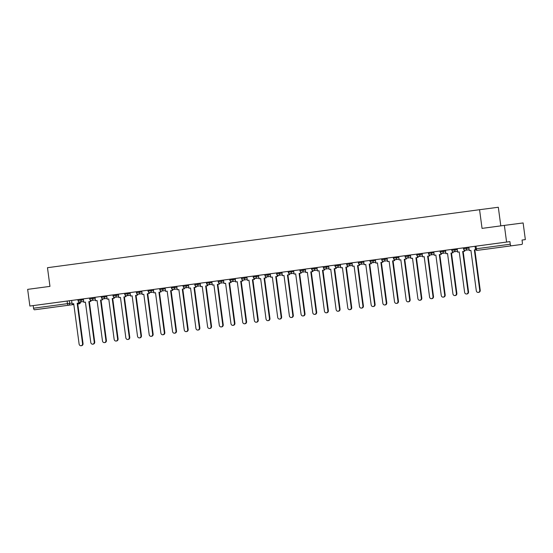 <?xml version="1.0" encoding="UTF-8"?>
<svg xmlns="http://www.w3.org/2000/svg" width="553" height="553" viewBox="0 0 553 553"><rect width="100%" height="100%" fill="white"/><g stroke="black" fill="none" stroke-linecap="round" stroke-linejoin="round"><path stroke-width="0.83" d="M89.558 298.053L71.614 300.459L72.111 303.887L73.722 303.673L79.107 344.042A1.942 1.735 -97.4 0 0 82.549 343.579L77.164 303.21L79.266 302.933L79.127 301.91M183.015 285.507L89.558 298.046L89.683 298.966L95.137 298.247M188.469 284.781L183.015 285.5L183.133 286.419L188.594 285.701M218.062 280.806L188.435 284.781L188.932 288.21L190.543 287.995L195.928 328.364A1.942 1.735 -97.4 0 0 199.37 327.901L193.985 287.532L196.08 287.249L195.949 286.233M276.472 272.961L218.062 280.8L218.179 281.719L223.64 280.993M281.926 272.235L276.472 272.954L276.59 273.88L282.051 273.154M311.519 268.26L281.892 272.235L282.389 275.664L283.993 275.449L289.385 315.818A1.942 1.735 -97.4 0 0 292.827 315.355L287.442 274.986L289.537 274.71L289.406 273.687M404.969 255.714L311.512 268.253L311.636 269.173L317.097 268.454M410.43 254.988L404.969 255.707L405.093 256.627L410.554 255.908M440.015 251.014L410.395 254.988L410.886 258.417L412.497 258.203L417.888 298.572A1.942 1.735 -97.4 0 0 421.331 298.108L415.946 257.739L418.04 257.456L417.902 256.44M506.589 242.055L29.876 306.044L27.65 289.371L49.964 286.378L47.475 267.7L479.562 209.705L482.05 228.382L504.364 225.389L506.589 242.055L509.914 241.62L440.015 251.007L440.14 251.926L445.6 251.2M507.861 246.279L498.398 247.537L507.861 246.279M54.36 307.15L44.897 308.408L54.36 307.15M522.032 240.057L525.35 239.608L522.032 240.043L522.378 242.643A1.687 0.753 82.4 0 1 521.852 244.412L487.926 248.968A1.687 1.514 82.6 0 1 487.919 248.968L487.926 248.968A1.687 1.687 0 0 0 487.926 248.968L477.301 250.35A1.687 0.753 -97.6 0 1 476.333 248.774L510.26 244.219A1.687 0.753 82.4 0 0 511.235 245.795M500.804 225.866L498.315 207.257L479.562 209.705M504.364 225.389L523.124 222.942L525.35 239.608M45.132 308.401L34.514 309.784A1.687 0.753 -97.6 0 1 33.539 308.208L33.194 305.609L71.655 300.459M33.194 305.609L29.876 306.044M509.914 241.62L510.26 244.219M479.741 290.27L480.225 290.207A1.942 1.735 82.6 0 1 478.76 292.364L478.269 292.426A1.942 1.735 -97.4 0 0 479.741 290.27L474.356 249.901L475.753 249.707L474.356 249.901M468.84 247.143L469.297 250.578L470.907 250.364L476.299 290.733A1.942 1.735 -97.4 0 0 478.269 292.426M469.297 250.578L470.907 250.357M480.225 290.207L474.84 249.832M468.059 291.839L468.543 291.777A1.942 1.735 82.6 0 1 467.078 293.933L466.587 293.996A1.942 1.735 -97.4 0 0 468.059 291.839L462.674 251.463L464.769 251.186L464.631 250.163M457.158 248.712L457.614 252.147L459.225 251.933L464.617 292.302A1.942 1.735 -97.4 0 0 466.587 293.996M457.614 252.147L459.225 251.926M464.098 249.866L464.285 251.249M465.571 250.253L469.193 249.769L465.571 250.253M468.543 291.777L463.158 251.401L464.769 251.186M463.158 251.401L462.674 251.463M456.377 293.408L456.861 293.339A1.942 1.735 82.6 0 1 455.395 295.502L454.905 295.565A1.942 1.735 -97.4 0 0 456.377 293.408L450.992 253.032L453.087 252.756L452.948 251.733M445.476 250.281L445.932 253.709L447.543 253.495L452.935 293.864A1.942 1.735 -97.4 0 0 454.905 295.565M445.932 253.709L447.543 253.495M452.416 251.435L452.603 252.818M453.889 251.822L457.511 251.339L453.889 251.822M456.861 293.339L451.476 252.97L453.087 252.756M451.476 252.97L450.992 253.032M444.695 294.97L445.179 294.908A1.942 1.735 82.6 0 1 443.713 297.065L443.223 297.134A1.942 1.735 -97.4 0 0 444.695 294.97L439.31 254.601L441.405 254.325L441.266 253.302M433.794 251.843L434.25 255.279L435.861 255.064L441.253 295.433A1.942 1.735 -97.4 0 0 443.223 297.134M434.25 255.279L435.861 255.064M440.734 252.998L440.921 254.387M441.709 253.392L442.034 253.378A1.687 1.514 -97.4 0 0 442.041 253.378A1.687 1.514 82.6 0 0 443.312 251.504L443.188 250.578M441.723 253.454L445.829 252.901M445.179 294.908L439.794 254.539L441.405 254.325M439.794 254.539L439.31 254.601M433.013 296.539L433.497 296.477A1.942 1.735 82.6 0 1 432.031 298.634L431.54 298.696A1.942 1.735 -97.4 0 0 433.013 296.539L427.628 256.17L429.722 255.887L429.584 254.871M422.112 253.412L422.568 256.848L424.179 256.633L429.57 297.002A1.942 1.735 -97.4 0 0 431.54 298.696M422.568 256.848L424.179 256.633M429.052 254.567L429.239 255.956M430.524 254.961L434.146 254.477L430.524 254.961M433.497 296.477L428.112 256.108L429.722 255.887M428.112 256.108L427.628 256.17M421.331 298.108L421.815 298.046A1.942 1.735 82.6 0 1 420.349 300.203L419.858 300.265M410.886 258.417L412.497 258.203M417.37 256.136L417.556 257.518M418.842 256.53L422.464 256.039L418.842 256.53M421.815 298.046L416.43 257.677L418.04 257.456M416.43 257.677L415.946 257.739M409.649 299.678L410.139 299.615A1.942 1.735 82.6 0 1 408.667 301.772L408.176 301.834A1.942 1.735 -97.4 0 0 409.649 299.678L404.264 259.309L406.358 259.025L406.22 258.009M398.748 256.551L399.204 259.986L400.814 259.772L406.206 300.141A1.942 1.735 -97.4 0 0 408.176 301.834M399.204 259.986L400.814 259.765M405.688 257.705L405.874 259.087M406.662 258.092L410.782 257.608L406.987 258.085A1.687 1.514 -97.4 0 0 406.994 258.078A1.687 1.514 82.6 0 0 408.266 256.205L408.142 255.286M406.676 258.161L410.782 257.608M410.139 299.615L404.748 259.239L406.358 259.025M404.748 259.239L404.264 259.309M397.966 301.247L398.457 301.185A1.942 1.735 82.6 0 1 396.985 303.341L396.494 303.403A1.942 1.735 -97.4 0 0 397.966 301.247L392.582 260.871L394.676 260.594L394.538 259.571M387.065 258.12L387.522 261.555L389.132 261.341L394.524 301.71A1.942 1.735 -97.4 0 0 396.494 303.403M387.522 261.555L389.132 261.334M394.006 259.274L394.192 260.657M395.478 259.661L399.1 259.177L395.478 259.661M398.457 301.185L393.065 260.809L394.676 260.594M393.065 260.809L392.582 260.871M386.284 302.816L386.775 302.747A1.942 1.735 82.6 0 1 385.303 304.91L384.812 304.973A1.942 1.735 -97.4 0 0 386.284 302.816L380.899 262.44L382.994 262.163L382.856 261.14M375.383 259.689L375.84 263.117L377.45 262.903L382.842 303.272A1.942 1.735 -97.4 0 0 384.812 304.973M375.84 263.117L377.45 262.903M382.323 260.843L382.51 262.226M383.298 261.23L383.623 261.216A1.687 1.514 -97.4 0 0 383.63 261.216A1.687 1.514 82.6 0 0 384.902 259.343L387.19 259.046M383.312 261.293L387.418 260.746M386.775 302.747L381.383 262.378L382.994 262.163M381.383 262.378L380.899 262.44M374.602 304.378L375.093 304.316A1.942 1.735 82.6 0 1 373.621 306.473L373.13 306.542A1.942 1.735 -97.4 0 0 374.602 304.378L369.217 264.009L371.312 263.733L371.181 262.71M363.701 261.251L364.157 264.687L365.768 264.472L371.16 304.841A1.942 1.735 -97.4 0 0 373.13 306.542M364.157 264.687L365.768 264.472M370.641 262.405L370.828 263.795M372.114 262.799L375.736 262.316L372.114 262.799M375.093 304.316L369.701 263.947L371.312 263.733M369.701 263.947L369.217 264.009M362.92 305.947L363.411 305.885A1.942 1.735 82.6 0 1 361.939 308.042L361.448 308.111A1.942 1.735 -97.4 0 0 362.92 305.947L357.535 265.578L359.63 265.295L359.498 264.279M352.019 262.82L352.475 266.256L354.086 266.041L359.478 306.41A1.942 1.735 -97.4 0 0 361.448 308.111M352.475 266.256L354.086 266.041M358.959 263.975L359.146 265.364M360.432 264.369L364.054 263.885L360.432 264.369M363.411 305.885L358.019 265.516L359.63 265.295M358.019 265.516L357.535 265.578M351.238 307.516L351.729 307.454A1.942 1.735 82.6 0 1 350.256 309.611L349.766 309.673A1.942 1.735 -97.4 0 0 351.238 307.516L345.853 267.147L347.948 266.864L347.816 265.848M340.337 264.389L340.8 267.825L342.404 267.611L347.796 307.98A1.942 1.735 -97.4 0 0 349.766 309.673M340.8 267.825L342.404 267.611M347.277 265.544L347.464 266.933M348.252 265.931L352.372 265.447L348.577 265.924A1.687 1.514 -97.4 0 0 348.584 265.924A1.687 1.514 82.6 0 0 349.855 264.044L352.143 263.746M348.266 266L352.372 265.447M351.729 307.454L346.337 267.085L347.948 266.864M346.337 267.085L345.853 267.147M339.556 309.086L340.047 309.023A1.942 1.735 82.6 0 1 338.574 311.18L338.083 311.242A1.942 1.735 -97.4 0 0 339.556 309.086L334.171 268.717L336.265 268.433L336.134 267.417M328.655 265.958L329.118 269.394L330.722 269.18L336.113 309.549A1.942 1.735 -97.4 0 0 338.083 311.242M329.118 269.394L330.722 269.18M335.595 267.113L335.782 268.495M337.067 267.507L340.689 267.016L337.067 267.507M340.047 309.023L334.655 268.647L336.265 268.433M334.655 268.647L334.171 268.717M327.874 310.655L328.364 310.592A1.942 1.735 82.6 0 1 326.892 312.749L326.401 312.811A1.942 1.735 -97.4 0 0 327.874 310.655L322.489 270.279L324.583 270.002L324.452 268.979M316.973 267.528L317.436 270.963L319.04 270.742L324.431 311.118A1.942 1.735 -97.4 0 0 326.401 312.811M317.436 270.963L319.04 270.749M323.913 268.682L324.099 270.064M325.385 269.069L329.007 268.585L325.385 269.069M328.364 310.592L322.973 270.217L324.583 270.002M322.973 270.217L322.489 270.279M316.192 312.224L316.682 312.155A1.942 1.735 82.6 0 1 315.21 314.318L314.719 314.381A1.942 1.735 -97.4 0 0 316.192 312.224L310.807 271.848L312.901 271.571L312.77 270.548M305.291 269.097L305.754 272.525L307.364 272.311L312.749 312.687A1.942 1.735 -97.4 0 0 314.719 314.381M305.754 272.525L307.357 272.311M312.231 270.251L312.417 271.634M313.205 270.638L313.53 270.624A1.687 1.514 -97.4 0 0 313.537 270.624A1.687 1.514 82.6 0 0 314.809 268.751L314.685 267.825M313.219 270.7L317.325 270.154M316.682 312.155L311.291 271.786L312.901 271.571M311.291 271.786L310.807 271.848M304.509 313.786L305 313.724A1.942 1.735 82.6 0 1 303.528 315.887L303.037 315.95A1.942 1.735 -97.4 0 0 304.509 313.786L299.125 273.417L301.219 273.141L301.088 272.117M293.608 270.659L294.072 274.094L295.682 273.88L301.067 314.249A1.942 1.735 -97.4 0 0 303.037 315.95M294.072 274.094L295.675 273.88M300.549 271.813L300.735 273.203M302.021 272.207L305.643 271.723L302.021 272.207M305 313.724L299.608 273.355L301.219 273.141M299.608 273.355L299.125 273.417M292.827 315.355L293.318 315.293A1.942 1.735 82.6 0 1 291.846 317.45L291.355 317.519M282.389 275.664L284 275.449M288.866 273.382L289.053 274.772M289.848 273.776L290.166 273.763A1.687 1.514 -97.4 0 0 290.173 273.763A1.687 1.514 82.6 0 0 291.445 271.882L293.733 271.585M289.855 273.839L293.961 273.286M293.318 315.293L287.926 274.924L289.537 274.71M287.926 274.924L287.442 274.986M281.145 316.924L281.636 316.862A1.942 1.735 82.6 0 1 280.164 319.019L279.673 319.081A1.942 1.735 -97.4 0 0 281.145 316.924L275.76 276.555L277.855 276.272L277.724 275.256M270.244 273.797L270.707 277.233L272.318 277.018L277.703 317.387A1.942 1.735 -97.4 0 0 279.673 319.081M270.707 277.233L272.318 277.018M277.184 274.952L277.371 276.341M278.166 275.339L282.279 274.862M278.173 275.408L282.279 274.855L278.484 275.332A1.687 1.514 -97.4 0 0 278.491 275.332A1.687 1.514 82.6 0 0 279.763 273.452L279.645 272.532M281.636 316.862L276.244 276.493L277.855 276.272M276.244 276.493L275.76 276.555M269.463 318.493L269.954 318.431A1.942 1.735 82.6 0 1 268.481 320.588L267.991 320.65A1.942 1.735 -97.4 0 0 269.463 318.493L264.078 278.124L266.173 277.841L266.041 276.825M258.562 275.366L259.025 278.802L260.636 278.588L266.021 318.957A1.942 1.735 -97.4 0 0 267.991 320.65M259.025 278.802L260.636 278.588M265.502 276.521L265.689 277.903M266.975 276.915L270.597 276.424L266.975 276.915M269.954 318.431L264.562 278.055L266.173 277.841M264.562 278.055L264.078 278.124M257.781 320.063L258.272 320A1.942 1.735 82.6 0 1 256.799 322.157L256.309 322.219A1.942 1.735 -97.4 0 0 257.781 320.063L252.396 279.687L254.491 279.41L254.359 278.387M246.88 276.935L247.343 280.371L248.954 280.157L254.339 320.526A1.942 1.735 -97.4 0 0 256.309 322.219M247.343 280.371L248.954 280.15M253.82 278.09L254.007 279.472M254.802 278.477L255.12 278.463A1.687 1.514 -97.4 0 0 255.127 278.463A1.687 1.514 82.6 0 0 256.398 276.59L258.686 276.293M254.809 278.546L258.915 277.993M258.272 320L252.88 279.624L254.491 279.41M252.88 279.624L252.396 279.687M246.099 321.632L246.59 321.563A1.942 1.735 82.6 0 1 245.117 323.726L244.626 323.788A1.942 1.735 -97.4 0 0 246.099 321.632L240.714 281.256L242.808 280.979L242.677 279.956M235.198 278.505L235.661 281.933L237.272 281.719L242.656 322.095A1.942 1.735 -97.4 0 0 244.626 323.788M235.661 281.933L237.272 281.719M242.138 279.659L242.325 281.042M243.61 280.046L247.232 279.562L243.61 280.046M246.59 321.563L241.198 281.194L242.808 280.979M241.198 281.194L240.714 281.256M234.417 323.201L234.907 323.132A1.942 1.735 82.6 0 1 233.435 325.295L232.944 325.358A1.942 1.735 -97.4 0 0 234.417 323.201L229.032 282.825L231.126 282.548L230.995 281.525M223.516 280.074L223.979 283.502L225.589 283.288L230.974 323.657A1.942 1.735 -97.4 0 0 232.944 325.358M223.979 283.502L225.589 283.288M230.456 281.221L230.642 282.611M231.928 281.615L235.55 281.131L231.928 281.615M234.907 323.132L229.516 282.763L231.126 282.548M229.516 282.763L229.032 282.825M222.735 324.763L223.225 324.701A1.942 1.735 82.6 0 1 221.753 326.858L221.262 326.927A1.942 1.735 -97.4 0 0 222.735 324.763L217.35 284.394L219.444 284.118L219.313 283.095M211.834 281.636L212.297 285.072L213.907 284.857L219.292 325.226A1.942 1.735 -97.4 0 0 221.262 326.927M212.297 285.072L213.907 284.857M218.774 282.79L218.96 284.18M219.755 283.184L220.073 283.171A1.687 1.514 -97.4 0 0 220.08 283.171A1.687 1.514 82.6 0 0 221.352 281.29L221.235 280.371M219.762 283.247L223.868 282.694M223.225 324.701L217.834 284.332L219.444 284.118M217.834 284.332L217.35 284.394M211.052 326.332L211.543 326.27A1.942 1.735 82.6 0 1 210.071 328.427L209.58 328.489A1.942 1.735 -97.4 0 0 211.052 326.332L205.668 285.963L207.762 285.68L207.631 284.664M200.151 283.205L200.615 286.641L202.225 286.426L207.61 326.795A1.942 1.735 -97.4 0 0 209.58 328.489M200.615 286.641L202.225 286.426M207.092 284.36L207.278 285.749M208.564 284.754L212.186 284.27L208.564 284.754M211.543 326.27L206.151 285.901L207.762 285.68M206.151 285.901L205.668 285.963M199.37 327.901L199.861 327.839A1.942 1.735 82.6 0 1 198.389 329.996L197.898 330.058M188.932 288.21L190.543 287.995M195.409 285.929L195.596 287.311M196.882 286.323L200.504 285.832L196.882 286.323M199.861 327.839L194.469 287.463L196.08 287.249M194.469 287.463L193.985 287.532M187.688 329.47L188.179 329.408A1.942 1.735 82.6 0 1 186.707 331.565L186.216 331.627A1.942 1.735 -97.4 0 0 187.688 329.47L182.303 289.101L184.398 288.818L184.267 287.795M176.787 286.343L177.25 289.779L178.861 289.565L184.246 329.934A1.942 1.735 -97.4 0 0 186.216 331.627M177.25 289.779L178.861 289.558M183.727 287.498L183.914 288.88M184.709 287.885L188.822 287.401L185.027 287.878A1.687 1.514 -97.4 0 0 185.034 287.871A1.687 1.514 82.6 0 0 186.306 285.998L186.188 285.078M184.716 287.954L188.822 287.401M188.179 329.408L182.794 289.032L184.398 288.818M182.794 289.032L182.303 289.101M176.006 331.04L176.497 330.977A1.942 1.735 82.6 0 1 175.024 333.134L174.534 333.196A1.942 1.735 -97.4 0 0 176.006 331.04L170.621 290.664L172.716 290.387L172.584 289.364M165.105 287.913L165.568 291.348L167.179 291.134L172.564 331.503A1.942 1.735 -97.4 0 0 174.534 333.196M165.568 291.348L167.179 291.127M172.045 289.067L172.232 290.449M173.524 289.454L177.14 288.97L173.524 289.454M176.497 330.977L171.112 290.601L172.716 290.387M171.112 290.601L170.621 290.664M164.324 332.609L164.815 332.54A1.942 1.735 82.6 0 1 163.342 334.703L162.852 334.765A1.942 1.735 -97.4 0 0 164.324 332.609L158.939 292.233L161.034 291.956L160.902 290.933M153.423 289.482L153.886 292.91L155.497 292.696L160.882 333.065A1.942 1.735 -97.4 0 0 162.852 334.765M153.886 292.91L155.497 292.696M160.363 290.629L160.55 292.019M161.345 291.023L161.663 291.009A1.687 1.514 -97.4 0 0 161.67 291.009A1.687 1.514 82.6 0 0 162.941 289.136L165.229 288.839M161.352 291.085L165.458 290.539M164.815 332.54L159.43 292.171L161.034 291.956M159.43 292.171L158.939 292.233M152.642 334.171L153.133 334.109A1.942 1.735 82.6 0 1 151.66 336.265L151.169 336.335A1.942 1.735 -97.4 0 0 152.642 334.171L147.257 293.802L149.351 293.525L149.22 292.502M141.741 291.044L142.204 294.479L143.815 294.265L149.199 334.634A1.942 1.735 -97.4 0 0 151.169 336.335M142.204 294.479L143.815 294.265M148.681 292.198L148.868 293.588M149.663 292.592L153.775 292.108M149.669 292.655L153.775 292.102L149.981 292.578A1.687 1.514 -97.4 0 0 149.987 292.578A1.687 1.514 82.6 0 0 151.259 290.705L153.547 290.401M153.133 334.109L147.748 293.74L149.351 293.525M147.748 293.74L147.257 293.802M140.96 335.74L141.45 335.678A1.942 1.735 82.6 0 1 139.978 337.835L139.487 337.897A1.942 1.735 -97.4 0 0 140.96 335.74L135.575 295.371L137.669 295.088L137.538 294.072M130.059 292.613L130.522 296.049L132.132 295.834L137.517 336.203A1.942 1.735 -97.4 0 0 139.487 337.897M130.522 296.049L132.132 295.834M136.999 293.767L137.185 295.157M138.478 294.161L142.093 293.678L138.478 294.161M141.45 335.678L136.066 295.309L137.669 295.088M136.066 295.309L135.575 295.371M129.278 337.309L129.768 337.247A1.942 1.735 82.6 0 1 128.296 339.404L127.805 339.466A1.942 1.735 -97.4 0 0 129.278 337.309L123.893 296.94L125.987 296.657L125.856 295.641M118.377 294.182L118.84 297.618L120.45 297.403L125.835 337.772A1.942 1.735 -97.4 0 0 127.805 339.466M118.84 297.618L120.45 297.403M125.317 295.337L125.503 296.719M126.298 295.724L130.411 295.24L126.616 295.717A1.687 1.514 -97.4 0 0 126.623 295.717A1.687 1.514 82.6 0 0 127.895 293.837L130.183 293.539M126.305 295.793L130.411 295.24M129.768 337.247L124.384 296.878L125.987 296.657M124.384 296.878L123.893 296.94M117.595 338.878L118.086 338.816A1.942 1.735 82.6 0 1 116.614 340.973L116.123 341.035A1.942 1.735 -97.4 0 0 117.595 338.878L112.211 298.509L114.312 298.226L114.174 297.203M106.701 295.751L107.158 299.187L108.768 298.973L114.153 339.342A1.942 1.735 -97.4 0 0 116.123 341.035M107.158 299.187L108.768 298.966M113.635 296.906L113.821 298.288M115.114 297.3L118.729 296.809L115.114 297.3M118.086 338.816L112.701 298.44L114.312 298.226M112.701 298.44L112.211 298.509M105.913 340.448L106.404 340.385A1.942 1.735 82.6 0 1 104.932 342.542L104.441 342.604A1.942 1.735 -97.4 0 0 105.913 340.448L100.528 300.072L102.63 299.795L102.492 298.772M95.019 297.32L95.475 300.756L97.086 300.535L102.471 340.911A1.942 1.735 -97.4 0 0 104.441 342.604M95.475 300.756L97.086 300.542M101.952 298.475L102.139 299.857M103.432 298.862L107.047 298.378L103.432 298.862M106.404 340.385L101.019 300.009L102.63 299.795M101.019 300.009L100.528 300.072M94.231 342.017L94.722 341.948A1.942 1.735 82.6 0 1 93.25 344.111L92.759 344.173A1.942 1.735 -97.4 0 0 94.231 342.017L88.846 301.641L90.948 301.364L90.81 300.341M83.337 298.89L83.793 302.318L85.404 302.104L90.789 342.473A1.942 1.735 -97.4 0 0 92.759 344.173M83.793 302.318L85.404 302.104M90.27 300.044L90.457 301.426M91.252 300.431L91.57 300.417A1.687 1.514 -97.4 0 0 91.577 300.417A1.687 1.514 82.6 0 0 92.856 298.544L92.731 297.618M91.259 300.493L95.365 299.947M94.722 341.948L89.337 301.579L90.948 301.364M89.337 301.579L88.846 301.641M82.549 343.579L83.04 343.517A1.942 1.735 82.6 0 1 81.568 345.673L81.077 345.743M72.111 303.887L73.722 303.673M78.588 301.606L78.775 302.996M80.067 302L83.683 301.516L80.067 302M83.04 343.517L77.655 303.148L79.266 302.933M77.655 303.148L77.164 303.21M77.876 299.615L78.001 300.535L83.455 299.809M81.049 299.187L81.173 300.113A1.687 1.514 82.6 0 1 79.895 301.986A1.687 1.514 -97.4 0 1 79.888 301.986L83.683 301.496M101.24 296.477L101.358 297.396L106.819 296.678M104.413 296.055L104.531 296.975A1.687 1.514 82.6 0 1 103.259 298.848A1.687 1.514 -97.4 0 1 103.252 298.848L107.047 298.357M112.923 294.908L113.04 295.827L118.501 295.108M116.095 294.486L116.213 295.406A1.687 1.514 82.6 0 1 114.941 297.279A1.687 1.514 -97.4 0 1 114.934 297.286L118.729 296.788M124.605 293.339L124.722 294.265L127.895 293.837L127.778 292.917M136.287 291.77L136.404 292.696L141.865 291.97M139.46 291.348L139.577 292.267A1.687 1.514 82.6 0 1 138.305 294.148A1.687 1.514 -97.4 0 1 138.298 294.148L142.093 293.65M147.969 290.207L148.086 291.127L151.259 290.705L151.142 289.779M159.651 288.638L159.769 289.558L162.941 289.136L162.824 288.21M171.333 287.069L171.451 287.989L176.912 287.27M174.506 286.648L174.624 287.567A1.687 1.514 82.6 0 1 173.352 289.44A1.687 1.514 -97.4 0 1 173.345 289.44L177.14 288.949M194.697 283.931L194.815 284.857L200.276 284.131M197.87 283.509L197.988 284.429A1.687 1.514 82.6 0 1 196.716 286.309A1.687 1.514 -97.4 0 1 196.709 286.309L200.504 285.811M206.38 282.362L206.497 283.288L211.958 282.562M209.552 281.94L209.67 282.86A1.687 1.514 82.6 0 1 208.398 284.74A1.687 1.514 -97.4 0 1 208.391 284.74L212.186 284.242M229.744 279.23L229.861 280.15L235.322 279.431M232.917 278.802L233.034 279.728A1.687 1.514 82.6 0 1 231.762 281.601A1.687 1.514 -97.4 0 1 231.755 281.601L235.55 281.111M241.426 277.661L241.543 278.581L247.004 277.862M244.599 277.24L244.716 278.159A1.687 1.514 82.6 0 1 243.444 280.032A1.687 1.514 -97.4 0 1 243.438 280.032L247.232 279.541M253.108 276.092L253.226 277.012L256.398 276.59L256.281 275.671M264.79 274.523L264.908 275.449L270.369 274.723M267.963 274.101L268.081 275.021A1.687 1.514 82.6 0 1 266.809 276.901A1.687 1.514 -97.4 0 1 266.802 276.901L270.597 276.403M288.148 271.392L288.272 272.311L289.198 272.187L291.445 271.882L291.32 270.963M299.83 269.823L299.954 270.742L305.415 270.023M303.003 269.394L303.127 270.32A1.687 1.514 82.6 0 1 301.855 272.194A1.687 1.514 -97.4 0 1 301.848 272.194L305.643 271.703M323.194 266.684L323.318 267.604L328.779 266.885M326.367 266.263L326.491 267.182A1.687 1.514 82.6 0 1 325.219 269.055A1.687 1.514 -97.4 0 1 325.212 269.055L329.007 268.564M334.876 265.115L335 266.041L340.461 265.316M338.049 264.693L338.173 265.613A1.687 1.514 82.6 0 1 336.901 267.493A1.687 1.514 -97.4 0 1 336.895 267.493L340.689 266.995M346.558 263.546L346.683 264.472L349.855 264.044L349.731 263.124M358.24 261.984L358.365 262.903L363.826 262.177M361.413 261.555L361.538 262.475A1.687 1.514 82.6 0 1 360.266 264.355A1.687 1.514 -97.4 0 1 360.259 264.355L364.054 263.864M369.922 260.415L370.047 261.334L375.508 260.608M373.095 259.986L373.22 260.912A1.687 1.514 82.6 0 1 371.948 262.786A1.687 1.514 -97.4 0 1 371.941 262.786L375.729 262.295M381.605 258.845L381.729 259.765L384.902 259.343L384.777 258.417M393.287 257.276L393.411 258.196L398.872 257.477M396.46 256.855L396.584 257.774A1.687 1.514 82.6 0 1 395.312 259.647A1.687 1.514 -97.4 0 1 395.305 259.647L399.093 259.157M416.651 254.138L416.775 255.064L422.236 254.339M419.824 253.716L419.948 254.636A1.687 1.514 82.6 0 1 418.676 256.516A1.687 1.514 -97.4 0 1 418.669 256.516L422.457 256.018M428.333 252.576L428.457 253.495L433.918 252.769M431.506 252.147L431.63 253.067A1.687 1.514 82.6 0 1 430.358 254.947A1.687 1.514 -97.4 0 1 430.352 254.947L434.14 254.449M451.697 249.438L451.822 250.357L457.283 249.638M454.87 249.009L454.995 249.935A1.687 1.514 82.6 0 1 453.723 251.809A1.687 1.514 -97.4 0 1 453.716 251.809L457.504 251.318M463.379 247.868L463.504 248.788L468.965 248.069M466.552 247.447L466.677 248.366A1.687 1.514 82.6 0 1 465.405 250.239A1.687 1.514 -97.4 0 1 465.398 250.239L469.186 249.749M69.367 300.756L69.713 303.355L72.001 303.058M79.155 302.125L80.51 301.945A1.687 1.687 0 0 1 79.058 303.846L77.766 304.012L79.058 303.846A1.687 1.514 -97.4 0 0 80.33 301.973M73.832 304.523L34.514 309.784M475.062 246.299L475.407 248.898L476.333 248.774L475.988 246.175M67.12 301.053L67.466 303.652L69.713 303.355A1.687 1.514 -97.4 0 1 68.441 305.228A1.687 0.753 -97.6 0 1 67.466 303.652L33.539 308.208M477.308 250.35A1.687 1.514 82.6 0 1 477.301 250.35A1.687 1.687 0 0 1 475.407 248.898M463.504 248.788A1.687 1.687 0 0 0 465.398 250.239M451.822 250.357A1.687 1.687 0 0 0 453.716 251.809M440.14 251.926A1.687 1.687 0 0 0 442.034 253.378M428.457 253.495A1.687 1.687 0 0 0 430.352 254.947M416.775 255.064A1.687 1.687 0 0 0 418.669 256.516M405.093 256.627A1.687 1.687 0 0 0 406.987 258.085M393.411 258.196A1.687 1.687 0 0 0 395.305 259.647M381.729 259.765A1.687 1.687 0 0 0 383.623 261.216M370.047 261.334A1.687 1.687 0 0 0 371.941 262.786M358.365 262.903A1.687 1.687 0 0 0 360.259 264.355M346.683 264.472A1.687 1.687 0 0 0 348.577 265.924M335 266.041A1.687 1.687 0 0 0 336.895 267.493M323.318 267.604A1.687 1.687 0 0 0 325.212 269.055M311.636 269.173A1.687 1.687 0 0 0 313.53 270.624M299.954 270.742A1.687 1.687 0 0 0 301.848 272.194M288.272 272.311A1.687 1.687 0 0 0 290.166 273.763M276.59 273.88A1.687 1.687 0 0 0 278.484 275.332M264.908 275.449A1.687 1.687 0 0 0 266.802 276.901M253.226 277.012A1.687 1.687 0 0 0 255.12 278.463M241.543 278.581A1.687 1.687 0 0 0 243.438 280.032M229.861 280.15A1.687 1.687 0 0 0 231.755 281.601M218.179 281.719A1.687 1.687 0 0 0 220.073 283.171M206.497 283.288A1.687 1.687 0 0 0 208.391 284.74M194.815 284.857A1.687 1.687 0 0 0 196.709 286.309M183.133 286.419A1.687 1.687 0 0 0 185.027 287.878M171.451 287.989A1.687 1.687 0 0 0 173.345 289.44M159.769 289.558A1.687 1.687 0 0 0 161.663 291.009M148.086 291.127A1.687 1.687 0 0 0 149.981 292.578M136.404 292.696A1.687 1.687 0 0 0 138.298 294.148M124.722 294.265A1.687 1.687 0 0 0 126.616 295.717M113.04 295.827A1.687 1.687 0 0 0 114.934 297.286M101.358 297.396A1.687 1.687 0 0 0 103.252 298.848M89.683 298.966A1.687 1.687 0 0 0 91.57 300.417M78.001 300.535A1.687 1.687 0 0 0 79.888 301.986M77.766 304.019L79.058 303.846"/></g></svg>
